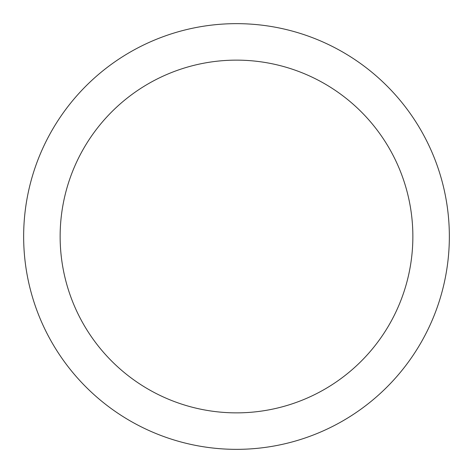 <?xml version="1.0" encoding="UTF-8"?>
<svg xmlns="http://www.w3.org/2000/svg" width="473" height="473" viewBox="0 0 473 473"><rect width="100%" height="100%" fill="white"/><g stroke="black" fill="none" stroke-linecap="round" stroke-linejoin="round"><path stroke-width="0.71" d="M236.5 23.65A212.85 212.85 0 0 1 449.35 236.5A212.85 212.85 0 0 1 236.5 449.35A212.85 212.85 0 0 1 23.65 236.5A212.85 212.85 0 0 1 236.5 23.65M236.5 60.136A176.364 176.364 0 0 1 412.864 236.5A176.364 176.364 0 0 1 236.5 412.864A176.364 176.364 0 0 1 60.136 236.5A176.364 176.364 0 0 1 236.5 60.136"/></g></svg>
